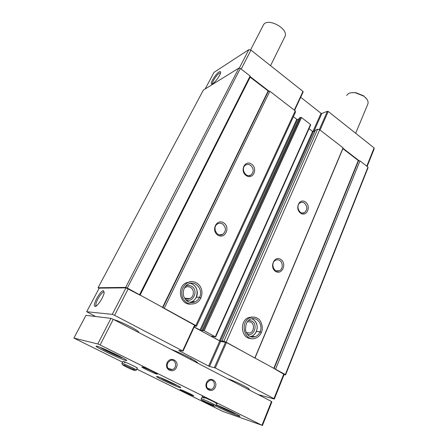 <?xml version="1.0" encoding="UTF-8"?>
<svg xmlns="http://www.w3.org/2000/svg" width="448" height="448" viewBox="0 0 448 448"><rect width="100%" height="100%" fill="white"/><g stroke="black" fill="none" stroke-linecap="round" stroke-linejoin="round"><path stroke-width="0.67" d="M303.078 91.963L302.977 91.42L250.958 50.109L248.842 49.638L213.976 72.391L205.162 88.967M312.889 131.583L321.026 113.288L300.681 97.261M321.026 113.288L321.843 113.49L327.393 111.266L328.227 111.474L374.08 147.89L374.108 148.999L367.147 166.432M284.077 374.618L285.55 374.926L285.314 374.567L226.486 342.524L220.629 341.421L209.513 366.453L215.286 367.954L273.952 398.614L274.327 399.045L258.244 394.61M254.822 358.036L226.134 342.16L223.866 341.258L221.928 340.973L222.51 341.421L219.453 340.743L211.086 336.106L215.303 336.812L204.17 330.719L202.3 330.243L202.966 330.714L200.85 330.462L194.219 326.973M194.634 326.071L196.515 326.29L195.832 325.567L127.288 288.036L125.658 287.403L98.067 287.734L99.047 288.456M194.891 325.366L163.419 307.994M220.629 341.421L194.158 327.107M196.515 326.29L295.501 112.168L295.226 110.852L269.842 91.235L268.408 91.14L162.82 307.67M299.012 118.922L297.601 119.498L296.772 119.291L293.406 116.71M310.593 124.998L310.498 124.499L301.498 117.555L300.658 117.342L299.505 117.919M314.966 131.062L313.41 131.628L312.586 131.415L309.014 128.677M254.884 357.902L343.084 147.834L319.715 129.78L317.621 129.237L315.403 130.161M268.408 91.14L250.163 77.174L250.118 75.998L240.363 68.454L238.851 68.102L203.37 90.076L98.067 287.734M285.55 374.926L368.004 167.821L367.97 167.065L359.985 160.894L358.529 160.709L274.086 368.581M367.97 167.065L285.314 374.567M359.985 160.894L275.565 369.23M342.77 148.585L358.529 160.709M305.424 201.981C299.37 197.613 294.442 208.919 300.63 213.142C306.751 217.403 311.506 206.158 305.424 201.981M280.756 259.42C274.35 255.198 269.046 267.361 275.604 271.421C282.083 275.526 287.196 263.446 280.756 259.42M253.142 317.111L248.724 317.514C239.154 320.634 241.069 338.85 250.953 338.458M319.715 129.78L226.134 342.16M317.621 129.237L223.866 341.258M295.226 110.852L195.832 325.567M251.602 164.17C244.983 159.398 239.417 170.94 246.187 175.554C252.879 180.214 258.25 168.739 251.602 164.17M223.703 222.863C216.675 218.238 210.666 230.692 217.862 235.15C224.969 239.652 230.759 227.282 223.703 222.863M191.128 281.73L186.161 282.778C176.327 287.213 179.978 305.077 190.518 304.091M269.842 91.235L164.237 308.263M250.118 75.998L139.546 294.745M240.363 68.454L127.288 288.036M238.851 68.102L125.658 287.403M274.327 399.045L284.155 374.416L274.719 368.928M139.67 294.997L125.961 287.857L99.221 288.131L86.666 311.73L95.564 316.506M359.173 160.793L342.916 148.238M366.789 166.152L374.08 147.89M241.192 69.098L250.958 50.109M269.046 91.185L250.068 76.53M239.266 68.197L248.842 49.638M219.038 71.943C215.723 73.898 209.838 83.418 211.574 84.028C212.923 85.294 220.399 75.779 220.595 72.526C220.69 71.439 220.175 71.243 219.038 71.943M283.819 373.912L273.952 398.614M219.738 341.068L208.617 366.078L209.513 366.453M208.617 366.078L178.73 350.493L182.644 350.89L114.598 315.325L112.286 314.378L86.666 311.73M128.262 288.747L114.598 315.325M125.961 287.857L112.286 314.378M103.421 290.679C100.458 290.276 92.187 305.329 94.881 306.275C96.684 307.714 104.003 296.75 104.182 292.337L103.421 290.679M248.394 389.497L249.25 389.407C250.258 388.59 234.892 380.979 227.758 378.778M171.136 349.378C181.619 353.181 198.386 361.922 197.803 363.227M138.398 332.377L138.639 332.242C140.045 331.229 120.462 321.238 113.915 319.665M185.517 299.634C193.032 303.755 199.058 290.181 191.537 286.283C189.694 285.275 187.796 285.191 185.853 286.037M184.178 297.55C185.942 299.085 187.88 299.404 189.991 298.502C194.236 296.705 194.544 289.486 190.484 287.398C188.888 286.53 187.258 286.49 185.601 287.274L184.419 288.081M247.318 334.326C254.061 336.89 258.322 324.33 251.894 321.048L248.702 320.376M246.372 332.814L249.844 333.049C254.145 331.755 254.817 324.1 250.83 322.078L247.486 321.658M222.65 224.006C220.948 222.992 219.257 222.947 217.582 223.882C211.68 227.108 217.078 237.978 222.757 234.349C226.313 231.022 226.274 227.573 222.65 224.006M279.698 260.473C278.387 259.678 277.054 259.577 275.694 260.182C270.038 262.562 273.829 273.538 279.328 270.738C283.013 269.282 283.248 262.517 279.698 260.473M250.566 165.323C248.814 164.186 247.122 164.125 245.487 165.138C240.206 168.414 246.019 178.64 251.054 174.972C254.033 171.892 253.87 168.678 250.566 165.323M304.382 203.05C302.999 202.138 301.627 202.026 300.261 202.726C295.137 205.262 299.51 215.589 304.444 212.643C307.602 209.714 307.58 206.517 304.382 203.05M103.818 292.079C101.545 291.726 94.97 302.786 95.962 305.329L96.398 305.85M220.534 72.873L219.374 73.175C216.759 74.715 211.982 82.012 212.604 83.524L212.738 83.765M173.88 383.723L168.078 381.388L164.31 379.288M118.44 355.65L119.196 356.037M118.367 355.796L110.925 352.766L104.233 349.233L106.747 350.118M232.03 411.852L232.971 412.311M231.969 411.986L224.179 408.733L219.234 406.05M136.864 369.163L222.947 411.477L261.974 425.258L100.094 344.982L97.77 343.974L73.892 338.094L122.646 362.174M261.974 425.258L271.482 401.486L271.869 401.906L262.399 425.6M167.138 362.723C163.906 369.522 173.376 374.254 176.445 367.444C179.62 360.735 170.296 355.93 167.138 362.723M206.528 382.715C203.538 389.39 212.453 393.842 215.286 387.162C218.221 380.576 209.44 376.051 206.528 382.715M271.482 401.486L113.271 319.329L100.094 344.982M113.271 319.329L110.958 318.377L97.77 343.974M110.958 318.377L85.977 315.347L73.892 338.094M157.606 376.634L156.509 376.454C155.674 377.143 180.835 388.769 180.706 387.638C181.709 387.234 162.294 377.983 157.606 376.634M96.874 346.198L96.046 346.142C94.998 347.082 126.834 362.006 126.728 360.534C128.15 359.996 101.578 347.217 96.874 346.198M215.869 406C223.888 410.211 240.145 417.183 239.954 416.298C240.8 415.923 224.963 408.234 216.446 404.908M136.774 368.049L137.362 368.144C137.956 367.898 125.978 362.163 123.502 361.508L124.947 362.695M180.723 389.682L179.984 389.536C179.497 389.883 193.861 396.491 193.749 395.864C194.27 395.651 183.585 390.578 180.723 389.682M142.458 367.052L141.837 366.968C141.26 367.433 157.377 374.914 157.287 374.147C157.931 373.85 145.314 367.808 142.458 367.052M215.93 403.435L216.983 403.659C217.538 403.402 206.349 398.093 203.078 397.068L202.16 396.883L204.165 398.16M346.707 95.547C347.939 93.167 350.812 92.243 355.331 92.764L363.653 96.068C367.282 98.784 368.682 101.422 367.864 103.97L355.684 133.28M351.254 92.719L355.695 92.646L363.485 95.743L366.66 98.874M250.527 50.014L263.245 25.295C266.857 16.682 289.509 28.84 284.816 36.831L270.547 65.666M208.706 388.646L208.303 388.959M206.875 382.995C205.901 387.279 207.301 389.402 211.075 389.351C216.289 388.153 214.906 378.599 209.77 380.313L206.875 382.995M167.58 363.048C166.538 367.662 168.134 369.83 172.362 369.55C177.862 367.909 175.711 358.288 170.324 360.461L167.58 363.048M171.511 369.746L168.941 368.626M213.175 405.278L214.346 406.179C215.466 406.308 216.059 406.134 216.121 405.658C216.703 405.3 201.074 398.149 201.286 398.866C200.553 399.185 201.292 400.042 203.515 401.442L213.455 405.922M133.874 369.768L135.201 370.602L136.444 370.037C137.038 369.729 121.895 362.667 122.069 363.339C121.649 363.698 121.985 364.308 123.082 365.176C124.258 366.027 130.777 369.219 134.154 370.373M200.81 297.909L199.562 297.242C203.549 289.593 195.401 280.056 188.261 284.161C184.929 285.617 181.737 291.346 184.061 297.293C187.387 302.282 191.078 303.778 195.138 301.784C197.081 300.843 198.548 299.337 199.545 297.276L196.241 297.237M193.553 284.917C197.047 287.588 197.943 291.682 196.246 297.198L199.562 297.242M200.777 298.038L199.545 297.276M253.59 319.586C257.158 323.07 258.065 327.012 256.306 331.425L260.081 331.806L261.346 332.382C264.023 327.09 260.333 319.603 258.367 318.909C255.931 317.094 253.271 316.669 250.393 317.638C239.198 321.429 244.384 342.675 255.41 338.223C258.07 337.266 260.036 335.356 261.307 332.511L260.07 331.839L256.301 331.464M358.243 160.591L273.778 368.413M342.871 148.725L254.974 358.12M315.459 130.032L221.928 340.973M313.41 131.628L220.343 341.102M312.586 131.415L219.453 340.743M310.498 124.499L215.303 336.812M301.498 117.555L204.17 330.719M300.658 117.342L203.269 330.361M299.561 117.796L202.3 330.243M297.601 119.498L200.85 330.462M296.772 119.291L199.959 330.103M268.106 91.017L162.49 307.49M250.163 77.174L140.05 295.204M250.029 76.955L139.826 295.081M320.051 130.038L328.227 111.474M319.278 129.668L327.393 111.266M313.863 131.466L321.843 113.49M294.297 110.135L302.977 91.42M226.486 342.524L215.286 367.954M225.579 342.16L214.374 367.573M194.617 325.074L182.644 350.89M160.552 377.714C162.652 379.226 174.614 384.754 177.128 385.375M100.733 347.564C101.086 348.684 121.621 358.322 122.707 357.885M216.401 405.014C219.033 406.857 234.388 413.784 236.04 413.862M227.914 409.898L227.724 410.346M224.375 408.285L224.179 408.733M114.985 353.942L114.71 354.491M111.233 352.162L110.925 352.766M170.694 382.189L170.548 382.508M168.241 381.046L168.078 381.388M197.54 283.534C194.398 281.361 191.089 281.098 187.617 282.738C182.392 286.194 180.678 291.122 182.493 297.522C185.472 303.341 189.851 305.256 195.636 303.268C197.943 302.176 199.685 300.423 200.861 298.01M190.187 281.859L189.386 281.77M188.933 304.013L189.672 303.946M193.962 302.249L194.594 301.767M196.33 297.17C199.074 291.715 195.77 284.278 190.204 283.45M189.745 302.344L191.94 301.672C193.866 300.737 195.322 299.247 196.314 297.203M186.43 300.563C189.123 302.708 192.024 303.117 195.138 301.784L191.94 301.672C193.81 300.742 195.238 299.264 196.23 297.231M257.919 318.573C255.562 316.982 253.058 316.669 250.393 317.638L248.724 317.514M252.078 317.201L251.21 316.971M249.15 338.206L250.006 338.162M253.109 337.165L253.988 336.605M256.418 331.402C258.205 325.506 256.721 321.283 251.966 318.735M250.191 336.616L251.479 336.297C253.686 335.468 255.326 333.844 256.402 331.436M260.081 331.806C263.318 324.895 257.102 316.288 250.807 319.077C247.229 320.208 245.47 323.971 245.532 330.372C247.492 335.916 250.684 338.038 255.114 336.745C257.337 335.905 258.989 334.27 260.07 331.839M248.59 335.63C250.606 337.137 252.778 337.512 255.114 336.745L251.479 336.297C253.602 335.474 255.203 333.866 256.29 331.464M315.398 130.088L221.883 340.978M310.71 124.897L215.628 337.064M299.505 117.846L202.261 330.249M294.605 110.376L303.19 91.862M194.97 325.349L183.014 351.142M185.315 298.379L189.991 298.502M246.282 332.634L249.844 333.049M219.503 234.881L222.757 234.349M276.371 270.883L279.328 270.738M248.87 175.655L251.054 174.972M302.26 213.041L304.444 212.643M96.628 305.676L95.962 305.329M96.309 305.81L94.881 306.275M212.582 83.854L211.574 84.028M249.071 389.85L249.25 389.407M355.695 92.646L355.331 92.764M363.485 95.743L363.653 96.068M209.675 388.937L209.462 389.418M191.078 358.523L190.63 359.498M207.508 388.287L211.075 389.351M168.14 368.407L172.362 369.55M230.149 410.945L230.02 411.258M222.102 407.277L221.967 407.59M116.889 354.878L116.726 355.202M108.444 350.879L108.181 351.394M202.625 395.825L201.286 398.866M216.983 403.659L216.121 405.658M213.976 404.678L213.774 405.283L207.956 402.825C204.137 401.229 202.524 400.422 203.112 400.4M123.01 361.446L122.069 363.339M137.362 368.144L136.444 370.037M134.366 369.074L134.148 369.678L123.799 364.851M186.161 282.778L187.617 282.738C194.914 278.65 205.223 286.513 200.922 297.881"/></g></svg>
